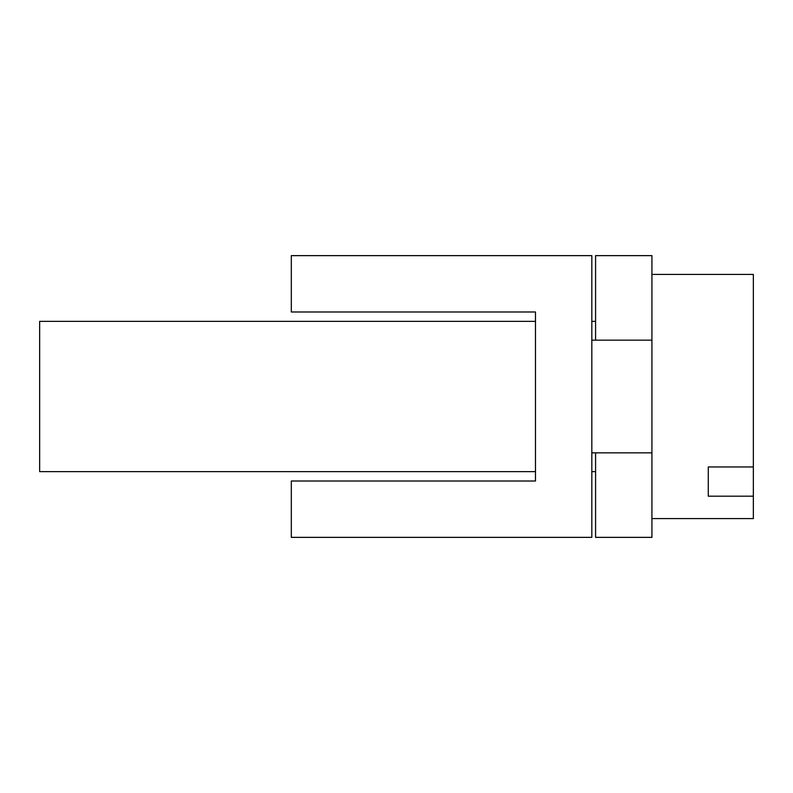 <?xml version="1.0" encoding="UTF-8"?>
<svg xmlns="http://www.w3.org/2000/svg" width="793" height="793" viewBox="0 0 793 793"><rect width="100%" height="100%" fill="white"/><g stroke="black" fill="none" stroke-linecap="round" stroke-linejoin="round"><path stroke-width="1.19" d="M291.318 311.986L535.483 311.986L535.483 481.014L291.318 481.014L291.318 537.367L591.826 537.367L591.826 255.633L291.318 255.633L291.318 311.986M595.583 452.843L595.583 537.367L651.925 537.367L651.925 255.633L595.583 255.633L595.583 340.157M651.925 340.157L591.826 340.157M591.826 452.843L651.925 452.843M535.483 471.627L39.65 471.627L39.65 321.373L535.483 321.373M651.925 518.582L753.35 518.582L753.35 274.418L651.925 274.418M708.278 466.968L708.278 496.19L708.278 466.968L753.35 466.968M753.35 496.19L708.278 496.19M595.583 321.373L591.826 321.373M595.583 471.627L591.826 471.627"/></g></svg>
